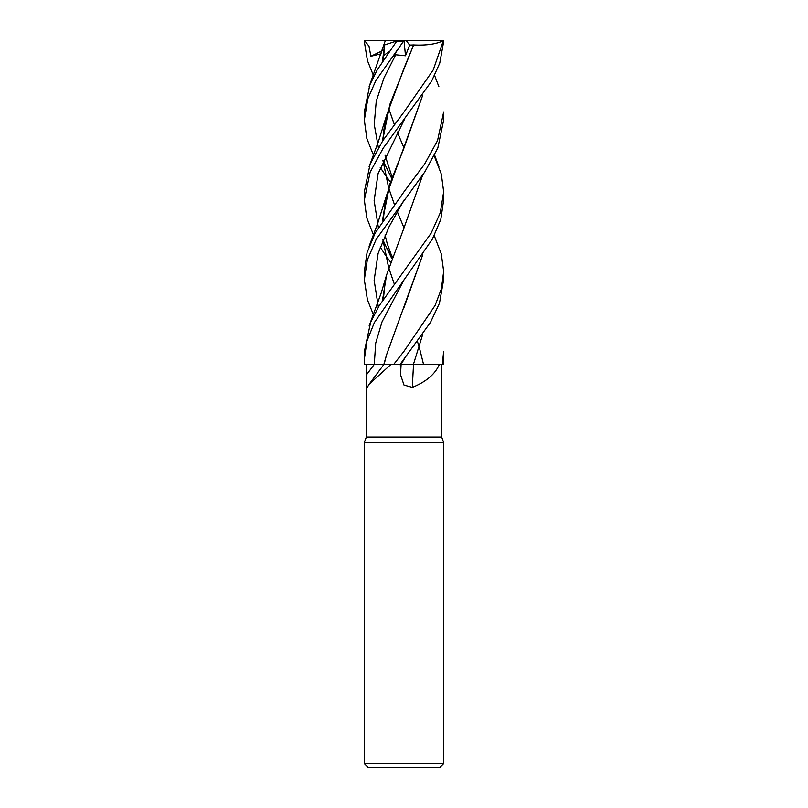 <?xml version="1.0" encoding="UTF-8"?>
<svg xmlns="http://www.w3.org/2000/svg" width="808" height="808" viewBox="0 0 808 808"><rect width="100%" height="100%" fill="white"/><g stroke="black" fill="none" stroke-linecap="round" stroke-linejoin="round"><path stroke-width="1.21" d="M409.363 364.307L405.464 364.307M408.181 364.307L409.474 364.307M412.908 364.307L443.481 364.337L443.663 351.278L442.34 364.337L439.39 364.337L441.501 364.337L441.683 437.057L443.663 442.501L443.663 763.631L364.337 763.631L368.296 767.6L439.704 767.6L443.663 763.631M389.234 364.337L383.941 364.337L391.042 364.337L369.165 384.204L367.024 387.749L366.317 385.062L366.317 437.057L441.683 437.057M412.363 387.386A671.519 186.618 -74.5 0 1 413.565 364.337L439.39 364.337C435.29 374.013 426.281 381.699 412.363 387.386L404 385.062L400.556 374.801L400.344 364.337M366.317 437.057L364.337 442.501L443.663 442.501M366.317 385.062L366.499 364.337L364.549 364.337L384.457 364.337M366.499 364.337L374.276 364.337L364.519 364.337L364.337 359.378L366.933 341.057L374.417 322.473L432.421 239.057L440.804 219.402L443.663 200.031L443.663 191.789L440.32 212.666L431.25 233.007L379.326 305.515L370.67 322.16L364.337 351.591M422.675 334.532L413.444 364.337L436.936 364.337M400 364.337L413.676 364.337M401.162 364.337L404 364.307M422.715 254.874L386.547 354.823L384.123 364.307M386.86 364.327L400.162 364.337L430.502 322.331L439.461 303.242L443.663 279.598M383.891 364.307L382.224 364.307M442.289 364.337L413.464 364.337M402.364 364.307L403.293 364.307M390.436 182.174L385.335 175.023M385.275 174.942L380.174 167.337M373.771 155.954L366.832 138.421L364.337 120.119L367.802 98.859L375.841 80.578L404.071 40.44M381.174 53.823L370.842 56.277L369.014 46.218L364.721 40.784L404 40.4L396.869 40.966L377.215 69.912L369.781 84.981L364.337 111.979L364.337 120.038M391.173 174.942L392.385 176.548M434.229 235.653L441.289 253.904L443.663 271.387L441.38 288.87L435.058 305.515L404 351.278L393.769 364.337M373.771 76.316L367.458 60.681L364.347 41.723L365.327 40.44M434.229 155.954L441.33 174.164L443.663 191.789M373.771 235.653L366.731 217.726L364.337 200.031L370.145 172.154L383.184 148.177L431.603 81.164L439.754 63.135L443.653 41.723L442.673 40.44M406.06 40.4L404 40.4L393.294 56.277L395.708 54.782L405.505 55.792L409.646 45.096L406.06 40.4L441.966 40.4L442.986 41.723L433.25 69.912L404 111.979L382.83 140.592L370.135 164.024L364.337 191.789L364.337 200.031M373.771 315.575L367.418 299.778L364.337 279.76L367.317 259.964L376.245 239.219L424.776 171.983L437.825 148.026L443.663 120.038M443.663 120.129L443.663 111.979L437.542 140.592L424.644 164.034L404 191.789L375.175 233.007L367.074 252.571L364.337 271.387L364.337 279.598M380.689 364.307L374.276 364.317L375.71 343.107L382.012 321.887L404.222 279.467L382.012 321.887L375.71 343.107L374.276 364.317M382.467 61.267L384.547 44.965L397.405 40.794M388.658 108.252L394.304 124.472M397.233 132.007L403.879 147.632L397.243 131.987M384.578 44.955L382.517 61.186M388.668 108.211L394.314 124.452M422.675 254.924L404.121 307.212M422.725 95.233L386.557 195.445L382.477 220.897M382.891 239.855L388.638 267.539L394.314 284.093L388.648 267.599M422.675 95.314L404.121 147.632L389.921 183.84L382.517 220.837M382.931 239.744L388.648 267.488M417.554 341.834L419.332 347.49M419.342 347.521L423.513 364.297M404.222 119.847L378.073 173.669L374.144 200.586L378.366 227.492M382.952 240.006L391.708 258.378M390.436 262.014L385.325 254.924M385.285 254.874L380.164 246.985M422.725 174.942L404.131 227.553L422.665 175.023M404.232 199.748L389.153 226.594L378.104 253.439L374.144 280.285L378.366 307.141L374.144 280.285L378.104 253.439L389.153 226.594L404.232 199.748M404.131 227.553L386.547 275.074L382.467 300.505M409.646 45.096L413.646 44.955L404.151 67.933M413.615 44.935L389.85 104.454L382.517 141.057M382.921 160.156L388.648 187.85M382.891 160.247L388.638 187.9L394.314 204.192M397.243 211.575L403.869 227.553L397.233 211.595M395.708 54.782L383.972 77.972L376.255 101.172L374.235 124.361L378.366 147.551L374.235 124.361L376.255 101.172L383.972 77.972L395.708 54.782M382.952 160.398L391.708 178.427L382.952 160.398M404.222 359.106L401.172 364.317L404.222 359.106M386.881 248.834L392.385 256.489M413.656 44.965C426.321 45.551 436.138 44.157 443.117 40.794M404.121 67.983L386.547 115.534L382.477 141.117M388.648 187.941L394.304 204.212M404.01 40.491L405.505 55.792M443.279 40.784L441.966 40.4M389.496 51.247L383.426 55.782M370.842 56.277L383.649 50.136M374.296 364.337A668.398 618.746 -47.3 0 1 366.479 374.801M401.111 364.337A668.398 185.759 -74.5 0 0 400.556 374.801M396.678 41.723L403.081 41.723M442.986 41.723L443.653 41.723M383.972 364.337L369.165 384.204M364.337 442.501L364.337 763.631M443.663 279.76L443.663 271.387M385.204 40.966L369.094 86.749M386.547 354.823L383.881 364.337M383.376 59.893L384.608 44.945M438.906 86.749L434.623 75.538M386.557 195.445L377.69 223.412L369.094 246.319M392.153 257.166L387.254 243.763L385.032 234.946M383.366 219.534L385.184 201.374M383.376 299.142L385.315 280.538M438.896 166.68L434.623 155.156M386.547 275.074L381.235 292.93L369.094 326.018M392.143 177.204L385.032 155.227M383.366 139.804L383.79 130.532L385.315 120.927M386.547 115.534L378.336 141.794L369.104 166.68M364.337 359.378L364.337 351.278"/></g></svg>
